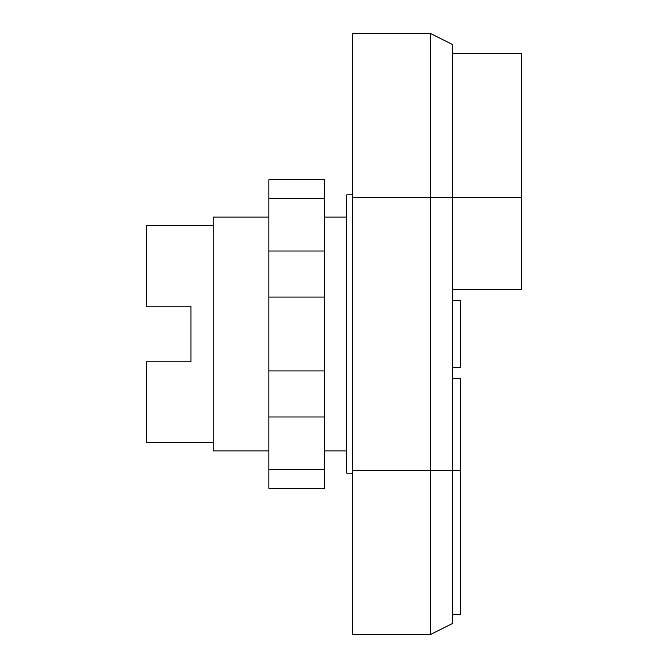 <?xml version="1.0" encoding="UTF-8"?>
<svg xmlns="http://www.w3.org/2000/svg" width="668" height="668" viewBox="0 0 668 668"><rect width="100%" height="100%" fill="white"/><g stroke="black" fill="none" stroke-linecap="round" stroke-linejoin="round"><path stroke-width="1" d="M352.37 473.169L346.801 473.169L346.801 194.831L352.37 194.831M452.57 289.469L521.599 289.469L521.599 53.44L452.57 53.44M452.57 378.531L460.361 378.531L460.361 614.56L452.57 614.56M452.57 367.4L460.361 367.4L460.361 300.6L452.57 300.6M430.301 634.6L352.37 634.6L352.37 197.619L452.57 197.619L452.57 44.531L430.301 33.4L430.301 634.6L452.57 623.469L452.57 197.619L521.599 197.619M352.37 197.619L352.37 33.4L430.301 33.4M268.87 198.78L268.87 488.291L324.539 488.291L324.539 179.709L268.87 179.709L268.87 198.78L324.539 198.78M268.87 469.22L324.539 469.22M268.87 416.974L324.539 416.974M268.87 370.949L324.539 370.949M268.87 297.051L324.539 297.051M268.87 251.026L324.539 251.026M346.801 450.9L324.539 450.9M268.87 450.9L213.201 450.9L213.201 217.1L268.87 217.1M346.801 217.1L324.539 217.1M213.201 442.55L146.401 442.55L146.401 361.831L190.939 361.831L190.939 306.169L190.939 361.831M213.201 225.45L146.401 225.45L146.401 306.169L190.939 306.169M352.37 470.381L460.361 470.381"/></g></svg>
